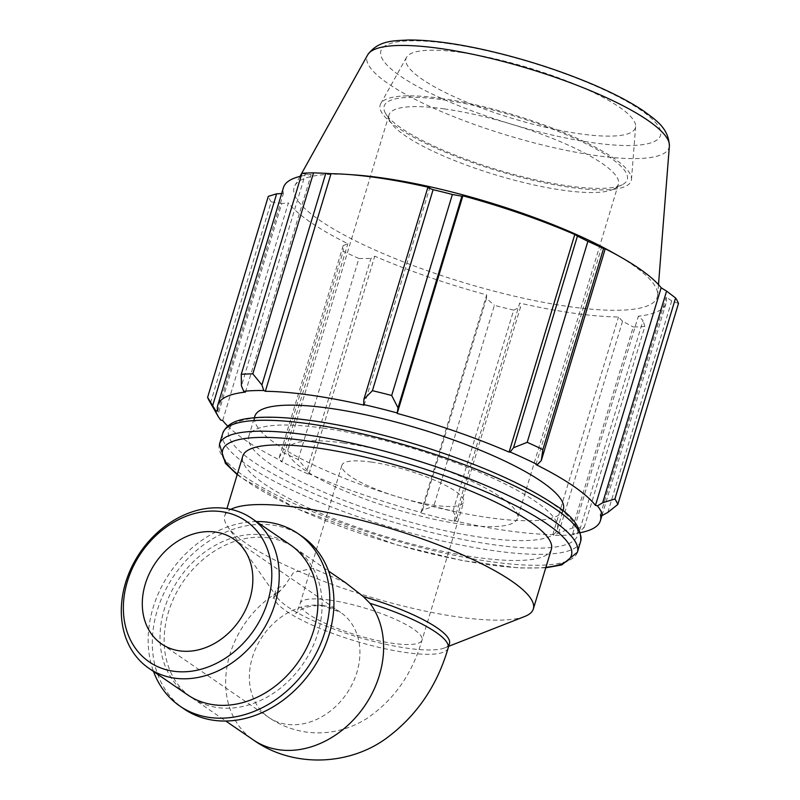 <?xml version="1.0" encoding="UTF-8"?>
<svg xmlns="http://www.w3.org/2000/svg" width="800" height="800" viewBox="0 0 800 800"><rect width="100%" height="100%" fill="white"/><g stroke="black" fill="none" stroke-linecap="round" stroke-linejoin="round"><path stroke-width="0.6" stroke-dasharray="4 3" d="M449.46 643.65A90.9 20.16 16.8 0 1 444.63 647.9A90.9 20.16 16.8 0 1 356.61 636.68A90.9 20.16 16.8 0 1 277.1 597.32A90.9 20.16 16.8 0 1 275.42 591.11A90.9 20.16 16.8 0 1 284.91 585.6L280.31 590.71A90.9 20.16 16.8 0 0 274.12 595.43L275.42 591.11M345.76 582.87L313.27 568.39L293.67 572.33L284.91 585.6M268.74 537.85A90.9 72.71 -55.6 0 0 218.79 548.51A90.9 72.71 -55.6 0 0 165.68 623.5A90.9 72.71 -55.6 0 0 191.71 697.67A90.9 72.71 -55.6 0 0 303.08 663.83A90.9 72.71 -55.6 0 0 294.54 547.74A90.9 72.71 -55.6 0 0 268.74 537.85M524.76 616.46A161.16 35.75 16.8 0 1 368.73 596.57A161.16 35.75 16.8 0 1 227.75 526.79A161.16 35.75 16.8 0 1 224.78 515.77A161.16 35.75 16.8 0 1 230.87 509.36M227.65 426.05A199.84 44.33 -163.2 0 0 282.17 461.31L280.8 461.29L279.28 457.25L282.54 452.24A214.88 47.66 -163.2 0 0 298.21 459.5L307.04 470.12L307.98 473.89A201.99 44.8 16.8 0 1 280.8 461.29M307.98 473.89L309.05 473.78A199.84 44.33 -163.2 0 0 420.97 512.46L422.56 510.04L433.72 506.33A214.88 47.66 -163.2 0 0 452.98 511.14L456.68 518.55L454.5 521.32A201.99 44.8 16.8 0 1 421.1 512.99M454.5 521.32L454.02 520.7A199.84 44.33 -163.2 0 0 552.8 534.6L554.35 535.37L558.65 532.9L572.59 527.97A214.88 47.66 -163.2 0 0 584.16 527.5L579.14 532.07L574.41 534.56A201.99 44.8 16.8 0 1 554.35 535.37M574.41 534.56L572.65 533.79A199.84 44.33 -163.2 0 0 580.6 532.61M563.35 509.53A161.16 35.75 16.8 0 1 398.74 497.17A161.16 35.75 16.8 0 1 254.79 416.36M572.65 533.79L638.35 316.19L643.04 320.43L579.14 532.07M584.16 527.5L644.84 326.49L643.04 320.43M454.02 520.7L519.72 303.1L520.58 306.92L456.68 518.55M452.98 511.14L513.67 310.14L520.58 306.92M309.05 473.78L374.75 256.18L370.93 258.48L307.04 470.12M298.21 459.5L358.9 258.5L370.93 258.48M209.25 400.81A214.88 47.66 -163.2 0 0 210.51 402.83L220.67 420.05M222.68 420.51L288.37 202.91L281.77 203.49L217.87 415.13M210.51 402.83L271.19 201.83L281.77 203.49M245.48 392.1L311.18 174.5L305.32 174.17L241.42 385.8M301.93 173.32L305.32 174.17M364.12 405.19L429.82 187.59M444.38 108.9A119.8 26.57 -163.2 0 0 389 114.95A119.8 26.57 -163.2 0 0 390.25 121.64A119.8 26.57 -163.2 0 0 562.98 190.24A119.8 26.57 -163.2 0 0 613.62 189.08A119.8 26.57 -163.2 0 0 618.37 184.2A119.8 26.57 -163.2 0 0 563.55 143.04A119.8 26.57 -163.2 0 0 444.38 108.9M442.85 99.75A126.99 28.17 16.8 0 1 580.65 141.13A126.99 28.17 16.8 0 1 622.24 184.74A126.99 28.17 16.8 0 1 497.57 169.83A126.99 28.17 16.8 0 1 385.47 113.26A126.99 28.17 16.8 0 1 442.85 99.75M440.81 98.35A131.12 29.08 16.8 0 1 568.61 134.59A131.12 29.08 16.8 0 1 631.49 179.37A131.12 29.08 16.8 0 1 570.61 187.38A131.12 29.08 16.8 0 1 437.61 148.89A131.12 29.08 16.8 0 1 380.74 103.66A131.12 29.08 16.8 0 1 440.81 98.35M343.51 443.01A119.8 26.57 16.8 0 1 462.67 477.14A119.8 26.57 16.8 0 1 517.5 518.3A119.8 26.57 16.8 0 1 462.11 524.35A119.8 26.57 16.8 0 1 342.95 490.21A119.8 26.57 16.8 0 1 288.12 449.05A119.8 26.57 16.8 0 1 343.51 443.01M613.88 253.22A189.69 42.08 16.8 0 1 657.67 295.08A189.69 42.08 16.8 0 1 463.53 282.55A189.69 42.08 16.8 0 1 294.9 185.56A189.69 42.08 16.8 0 1 354.54 174.92M607.82 512.43L671.72 300.79L678.48 303.46M671.72 300.79L666.13 297.17A199.84 44.33 16.8 0 1 666.08 303.1A199.84 44.33 16.8 0 1 638.35 316.19M644.84 326.49A214.88 47.66 16.8 0 1 633.27 326.96L572.59 527.97M558.65 532.9L622.54 321.26L633.27 326.96M622.54 321.26L618.5 317A199.84 44.33 16.8 0 1 519.72 303.1M513.67 310.14A214.88 47.66 16.8 0 1 494.4 305.33L433.72 506.33M422.56 510.04L486.46 298.41L494.4 305.33M486.46 298.41L486.67 294.85A199.84 44.33 16.8 0 1 374.75 256.18M358.9 258.5A214.88 47.66 16.8 0 1 343.22 251.23L282.54 452.24M279.28 457.25L343.18 245.61L343.22 251.23M343.18 245.61L347.86 243.71A199.84 44.33 16.8 0 1 288.37 202.91M271.19 201.83A214.88 47.66 16.8 0 1 268.29 196.36M281.64 193.6L283.4 193.52A199.84 44.33 16.8 0 1 283.46 187.58M301.08 176.14A199.84 44.33 16.8 0 1 311.18 174.5M217.7 411.12L283.4 193.52M282.17 461.31L347.86 243.71M420.97 512.46L486.67 294.85M552.8 534.6L618.5 317M600.44 514.77L666.13 297.17M535.97 464.58L601.67 246.98M323.29 428.11A161.16 35.75 16.8 0 1 483.6 474.03A161.16 35.75 16.8 0 1 557.35 529.41A161.16 35.75 16.8 0 1 392.73 517.05A161.16 35.75 16.8 0 1 248.79 436.25A161.16 35.75 16.8 0 1 323.29 428.11M551.35 549.29A161.16 35.75 16.8 0 1 386.73 536.93A161.16 35.75 16.8 0 1 242.78 456.13M461.41 52.49A119.8 26.57 16.8 0 1 578.19 85.6A119.8 26.57 16.8 0 1 635.64 126.52A119.8 26.57 16.8 0 1 580.01 133.83A119.8 26.57 16.8 0 1 458.49 98.67A119.8 26.57 16.8 0 1 406.53 57.34A119.8 26.57 16.8 0 1 461.41 52.49M371.31 462.08A63.63 14.11 16.8 0 1 434.61 480.21A63.63 14.11 16.8 0 1 463.72 502.07A63.63 14.11 16.8 0 1 434.31 505.28A63.63 14.11 16.8 0 1 371.01 487.15A63.63 14.11 16.8 0 1 341.89 465.29A63.63 14.11 16.8 0 1 371.31 462.08M290.4 544.9A90.9 72.71 -55.6 0 0 179.03 578.74A90.9 72.71 -55.6 0 0 187.57 694.83M302.25 536.5A104.54 83.61 -55.6 0 0 174.17 575.41A104.54 83.61 -55.6 0 0 184 708.91M256.35 521.55A104.54 83.61 -55.6 0 0 170.03 572.57A104.54 83.61 -55.6 0 0 153.52 671.47M448.16 647.98A90.9 20.16 16.8 0 1 355.31 641.01A90.9 20.16 16.8 0 1 274.12 595.43L272.98 598.42L280.31 590.71A90.9 72.71 124.4 0 0 227.2 665.69A90.9 72.71 124.4 0 0 253.23 739.86M322.58 605.5A63.63 50.89 124.4 0 1 340.64 612.42A63.63 50.89 124.4 0 1 346.62 693.68A63.63 50.89 124.4 0 1 268.65 717.37A63.63 50.89 124.4 0 1 256.65 646.5A63.63 50.89 124.4 0 1 322.58 605.5M329.64 600.1A63.63 14.11 16.8 0 1 392.93 618.23A63.63 14.11 16.8 0 1 422.05 640.1A63.63 14.11 16.8 0 1 392.63 643.31A63.63 14.11 16.8 0 1 329.34 625.18A63.63 14.11 16.8 0 1 300.22 603.31A63.63 14.11 16.8 0 1 329.64 600.1M312.9 420.98A182.15 40.4 -163.2 0 0 253.35 461.77A182.15 40.4 -163.2 0 0 493.23 544.67A182.15 40.4 -163.2 0 0 552.78 503.89A182.15 40.4 -163.2 0 0 312.9 420.98M580.68 541.33A186.95 41.47 16.8 0 1 389.73 527A186.95 41.47 16.8 0 1 222.75 433.27M219.45 444.2A186.95 41.47 -163.2 0 0 386.43 537.93A186.95 41.47 -163.2 0 0 577.38 552.27M545.9 567.31A182.15 40.4 16.8 0 1 385.39 541.39A182.15 40.4 16.8 0 1 237.34 474.15M448.43 43.58A146.04 32.39 -163.2 0 0 400.68 76.28A146.04 32.39 -163.2 0 0 593 142.74A146.04 32.39 -163.2 0 0 640.75 110.05A146.04 32.39 -163.2 0 0 448.43 43.58M669.38 145.94A157.76 34.99 16.8 0 1 507.93 135.52A157.76 34.99 16.8 0 1 367.68 54.86M233.56 538.98L340.64 612.42L323.87 606.02C314.97 605.04 307.36 606.25 301.05 609.65L295.59 613.59C296.35 613.17 297.89 609.74 300.22 603.31L341.89 465.29M161.58 643.93L268.65 717.37C280.15 725.26 292.85 730.18 306.74 732.12C316.73 733.43 326.64 733.04 336.46 730.95C346.91 728.67 356.67 724.75 365.74 719.2C393.29 700.91 412.06 674.54 422.05 640.1L463.72 502.07M191.71 697.67L225.76 721.02M294.54 547.74L328.59 571.09M444.63 647.9L448.66 646.32M277.1 597.32L227.75 526.79M390.25 121.64L385.47 113.26M613.62 189.08L622.24 184.74M389 114.95L288.12 449.05M618.37 184.2L517.5 518.3M237.19 474.64L240.72 477.36L296.74 508.69L396.76 544.86L462.73 560.65L519.33 567.99L545.76 567.8M602.04 515.2L666.08 303.1M300 176.4L294.9 185.56M658.49 284.63L657.67 295.08M224.78 515.77L226.94 508.61M557.35 529.41L562.94 510.89M248.79 436.25L254.38 417.73M635.64 126.52L631.49 179.37M380.74 103.66L406.53 57.34"/><path stroke-width="1.2" d="M363.4 596.64A90.9 20.16 16.8 0 1 449.46 643.65L448.16 647.98A90.9 20.16 16.8 0 0 369.97 603.32L363.4 596.64L345.76 582.87L328.59 571.09M230.87 509.36A161.16 35.75 16.8 0 1 299.28 507.64A161.16 35.75 16.8 0 1 459.59 553.56A161.16 35.75 16.8 0 1 533.34 608.93A161.16 35.75 16.8 0 1 524.76 616.46L448.66 646.32M607.82 512.43L617.8 504.46A214.88 47.66 -163.2 0 0 614.9 498.99L602.69 502.74L597.47 505.84A201.99 44.8 16.8 0 1 602.49 515.32L607.82 512.43M597.47 505.84L595.46 505.38A199.84 44.33 -163.2 0 0 535.97 464.58L537.34 464.6L541.28 460.62L542.87 449.59A214.88 47.66 -163.2 0 0 527.2 442.32L513.52 447.75L510.16 452A201.99 44.8 16.8 0 1 537.34 464.6M510.16 452L509.09 452.11A199.84 44.33 -163.2 0 0 397.17 413.43L398 407.83L391.69 395.49A214.88 47.66 -163.2 0 0 372.42 390.68L363.88 399.31L363.64 404.57A201.99 44.8 16.8 0 1 397.04 412.9M363.64 404.57L364.12 405.19A199.84 44.33 -163.2 0 0 265.34 391.29L263.79 390.52L261.91 384.97L252.82 373.86A214.88 47.66 -163.2 0 0 241.25 374.32L241.42 385.8L243.73 391.33A201.99 44.8 16.8 0 1 263.79 390.52M243.73 391.33L245.48 392.1A199.84 44.33 -163.2 0 0 217.76 405.19A199.84 44.33 -163.2 0 0 217.7 411.12L215.64 410.57L207.61 397.36A214.88 47.66 -163.2 0 0 209.25 400.81L217.83 415.85A201.99 44.8 16.8 0 1 215.64 410.57M227.65 426.05A199.84 44.33 -163.2 0 1 222.68 420.51L220.67 420.05A201.99 44.8 16.8 0 1 217.83 415.85M580.6 532.61A199.84 44.33 -163.2 0 0 600.38 520.7A199.84 44.33 -163.2 0 0 600.44 514.77L602.49 515.32M254.38 417.73L254.79 416.36A161.16 35.75 16.8 0 1 329.3 408.23A161.16 35.75 16.8 0 1 489.6 454.15A161.16 35.75 16.8 0 1 563.35 509.53L562.94 510.89M595.46 505.38L661.16 287.78L666.58 291.11L602.69 502.74M614.9 498.99L675.59 297.99L666.58 291.11M241.25 374.32L301.93 173.32A214.88 47.66 16.8 0 1 313.51 172.85L252.82 373.86M265.34 391.29L331.04 173.69A199.84 44.33 16.8 0 1 347.13 174.39A199.84 44.33 16.8 0 1 375.85 177.5A199.84 44.33 16.8 0 1 429.82 187.59L427.78 187.68L363.88 399.31M372.42 390.68L433.11 189.68L427.78 187.68M509.09 452.11L574.78 234.51L577.42 236.12L513.52 447.75M527.2 442.32L587.88 241.31L577.42 236.12M261.91 384.97L325.81 173.34L313.51 172.85M325.81 173.34L331.04 173.69M347.13 174.39L354.54 174.92A189.69 42.08 16.8 0 1 381.8 177.87A189.69 42.08 16.8 0 1 613.88 253.22L620.34 256.88A199.84 44.33 16.8 0 1 661.16 287.78M433.11 189.68A214.88 47.66 16.8 0 1 452.38 194.48L391.69 395.49M398 407.83L461.89 196.19L452.38 194.48M461.89 196.19L462.87 195.83A199.84 44.33 16.8 0 1 574.78 234.51M587.88 241.31A214.88 47.66 16.8 0 1 603.55 248.58L542.87 449.59M541.28 460.62L605.17 248.99L603.55 248.58M605.17 248.99L601.67 246.98A199.84 44.33 16.8 0 1 620.34 256.88M675.59 297.99A214.88 47.66 16.8 0 1 678.48 303.46L617.8 504.46M212.74 405.44L276.64 193.81L268.29 196.36L207.61 397.36M276.64 193.81L281.64 193.6M217.76 405.19L283.46 187.58A199.84 44.33 16.8 0 1 301.08 176.14M397.17 413.43L462.87 195.83M226.94 508.61L242.78 456.13A161.16 35.75 16.8 0 1 317.29 447.99A161.16 35.75 16.8 0 1 477.6 493.92A161.16 35.75 16.8 0 1 551.35 549.29L533.34 608.93M174.65 678.16A90.9 72.71 -55.6 0 0 268.83 619.6A90.9 72.71 -55.6 0 0 251.68 518.35A90.9 72.71 -55.6 0 0 140.31 552.19A90.9 72.71 -55.6 0 0 148.85 668.27A90.9 72.71 -55.6 0 0 174.65 678.16M173.49 671.22A85.45 68.34 124.4 0 1 148.79 543.02A85.45 68.34 124.4 0 1 270.43 560.13A85.45 68.34 124.4 0 1 173.49 671.22M148.85 668.27L187.57 694.83A90.9 72.71 -55.6 0 0 213.37 704.72A90.9 72.71 -55.6 0 0 307.54 646.15A90.9 72.71 -55.6 0 0 290.4 544.9L251.68 518.35M179.63 650.86A63.63 50.89 -55.6 0 0 245.56 609.86A63.63 50.89 -55.6 0 0 233.56 538.98A63.63 50.89 -55.6 0 0 215.5 532.06A63.63 50.89 -55.6 0 0 149.58 573.06A63.63 50.89 -55.6 0 0 161.58 643.93A63.63 50.89 -55.6 0 0 179.63 650.86M153.52 671.47A104.54 83.61 -55.6 0 0 179.86 706.07L184 708.91A104.54 83.61 -55.6 0 0 213.66 720.29A104.54 83.61 -55.6 0 0 321.97 652.93A104.54 83.61 -55.6 0 0 302.25 536.5L298.11 533.66A104.54 83.61 -55.6 0 0 256.35 521.55M179.86 706.07A104.54 83.61 -55.6 0 0 209.52 717.45A104.54 83.61 -55.6 0 0 317.83 650.09A104.54 83.61 -55.6 0 0 298.11 533.66M369.97 603.32A90.9 72.71 124.4 0 1 357.29 715.56A90.9 72.71 124.4 0 1 253.23 739.86C292.02 767.68 348.01 766.16 386.05 738.51C416.36 716.21 437.07 686.03 448.16 647.98M555.37 508.91A186.95 41.47 16.8 0 1 580.68 541.33C581.74 528.17 572.89 515.86 554.14 504.41C523.97 484.29 481.3 465.34 426.14 447.55C389.92 436.11 355.48 427.69 322.82 422.32C297.2 418.18 275.87 416.54 258.82 417.42C244.56 418.45 228.34 420.09 222.75 433.27A186.95 41.47 16.8 0 1 309.18 423.83A186.95 41.47 16.8 0 1 555.37 508.91M545.76 567.8L561.78 564.92L577.38 552.27A186.95 41.47 -163.2 0 0 552.07 519.85A186.95 41.47 -163.2 0 0 305.88 434.77A186.95 41.47 -163.2 0 0 219.45 444.2L222.75 433.27M237.34 474.15A182.15 40.4 16.8 0 1 306.9 440.87A182.15 40.4 16.8 0 1 546.78 523.77A182.15 40.4 16.8 0 1 545.9 567.31M669.38 145.94C668.56 127.48 655.02 119.68 644.15 111.35C630.84 102.29 613.57 93.25 592.34 84.21C557.81 69.68 521.42 58.13 483.15 49.56C453.46 43.04 428.45 39.86 408.12 40C394.04 40.89 378.47 40.01 367.68 54.86A157.76 34.99 16.8 0 1 439.95 48.46A157.76 34.99 16.8 0 1 647.7 120.26A157.76 34.99 16.8 0 1 669.38 145.94L658.49 284.63M225.76 721.02L253.23 739.86M577.38 552.27L580.68 541.33M219.45 444.2L225.42 463.35L237.19 474.64M600.38 520.7L602.04 515.2M367.68 54.86L300 176.4"/></g></svg>
